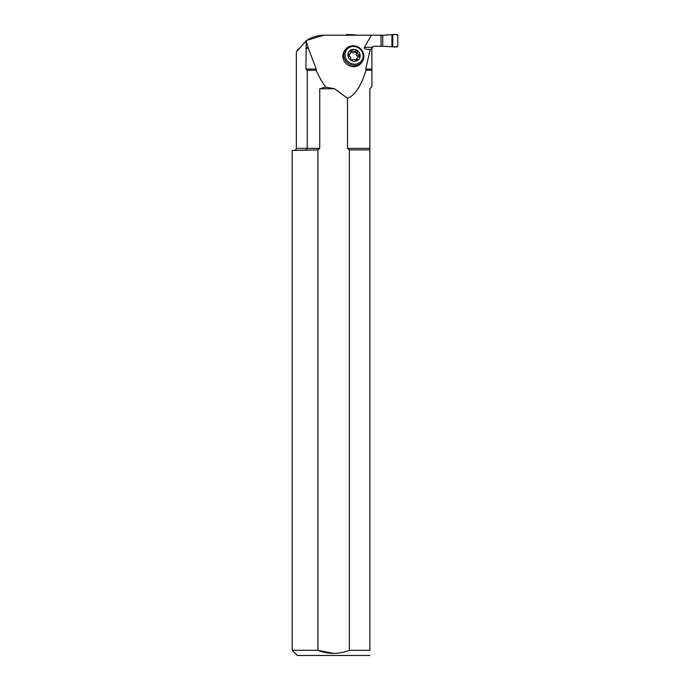 <?xml version="1.0" encoding="UTF-8"?>
<svg xmlns="http://www.w3.org/2000/svg" width="690" height="690" viewBox="0 0 690 690"><rect width="100%" height="100%" fill="white"/><g stroke="black" fill="none" stroke-linecap="round" stroke-linejoin="round"><path stroke-width="1.03" d="M325.671 87.113L334.676 88.769L319.755 88.769L325.671 87.113C322.368 82.61 319.194 77.004 316.149 70.294L316.227 69.052L308.154 47.705L306.162 40.796L296.355 52L296.355 148.376L307.24 148.376L307.24 70.294L305.894 69.052L306.231 41.124M349.347 149.903L369.857 149.903L369.857 650.325C369.857 657.044 369.857 657.044 369.857 650.325L349.347 650.325L349.347 149.903L347.475 148.376L347.475 98.325L334.676 88.769M347.475 98.325C354.953 95.401 361.129 86.052 366.011 70.294L365.743 69.052L370.228 49.387L367.908 49.387C365.113 49.257 363.94 48.567 364.38 47.317L371.375 35.207L323.938 35.207C317.443 35.259 311.518 37.122 306.162 40.796M345.526 49.439L344.638 50.637A10.359 9.6 36.8 0 0 347.191 64.524A10.359 9.6 36.8 0 0 361.232 63.032L362.121 61.841A10.359 9.6 -143.2 0 1 353.823 65.49A10.359 9.6 -143.2 0 1 344.888 59.573A10.359 9.6 -143.2 0 1 345.526 49.439A10.359 9.6 -143.2 0 1 353.823 45.79A10.359 9.6 -143.2 0 1 362.768 51.707A10.359 9.6 -143.2 0 1 362.121 61.841M297.079 50.681L298.123 49.007M306.86 40.322L323.938 35.207M371.962 47.791L373.954 46.282L385.908 46.282L381.061 46.282L381.061 35.207L385.908 35.207M371.884 48.352L372.16 47.317L373.954 46.282L372.177 47.282M370.228 49.387L371.884 48.99L371.884 86.742L369.857 88.769L369.857 149.903M371.375 35.207L381.061 35.207M371.884 70.294L366.011 70.294M319.755 88.769L319.755 148.376L317.883 149.903L317.883 650.325L292.215 650.325L292.215 150.446L317.883 149.903M316.149 70.294L307.24 70.294M306.231 47.705L308.154 47.705M349.347 650.325C338.876 654.413 328.388 654.413 317.883 650.325L333.615 653.43M319.755 148.376L307.24 148.376L306.757 149.903L301.012 150.446M369.857 655.474L297.39 655.5L292.215 650.325M359.059 59.116A6.279 5.822 36.8 0 0 359.412 52.992A6.279 5.822 36.8 0 0 354.005 49.43A6.279 5.822 36.8 0 0 349.002 51.603M349.235 54.087A1.035 0.957 -143.2 0 0 349.235 56.037A2.363 2.182 -143.2 0 1 350.753 58.71A1.035 0.957 -143.2 0 0 352.487 59.806A2.363 2.182 -143.2 0 1 355.523 60.021A1.035 0.957 -143.2 0 0 357.317 59.426A2.363 2.182 -143.2 0 1 359.016 56.666A1.035 0.957 -143.2 0 0 358.765 54.76A2.363 2.182 -143.2 0 1 357.317 51.854L356.247 53.285A1.035 0.957 -143.2 0 0 354.634 52.259A2.363 2.182 -143.2 0 1 351.227 52.017L352.297 50.586A1.035 0.957 -143.2 0 0 350.684 51.379A2.363 2.182 -143.2 0 1 349.235 54.087L348.39 55.217M357.317 51.854A1.035 0.957 -143.2 0 0 355.704 50.827A2.363 2.182 -143.2 0 1 352.297 50.586M354.065 49.352A6.279 5.822 -143.2 0 1 359.481 52.94A6.279 5.822 -143.2 0 1 359.093 59.081A6.279 5.822 -143.2 0 1 350.58 59.978A6.279 5.822 -143.2 0 1 349.037 51.56A6.279 5.822 -143.2 0 1 354.065 49.352M354.065 46.472A9.306 8.625 36.8 0 0 344.991 54.674A9.306 8.625 36.8 0 0 354.065 64.17A9.306 8.625 36.8 0 0 363.13 55.968A9.306 8.625 36.8 0 0 354.065 46.472M357.317 59.426L356.549 60.453M350.391 53.32L349.321 54.752A2.363 2.182 -143.2 0 1 348.459 55.416M350.779 51.802A1.035 0.957 -143.2 0 1 351.227 52.017M355.704 50.827L354.634 52.259M358.765 54.76L357.696 56.2A2.363 2.182 -143.2 0 1 356.247 53.285M357.696 56.2A1.035 0.957 -143.2 0 1 358.472 56.822M356.152 60.435A2.363 2.182 -143.2 0 1 356.549 58.917L357.618 57.486M381.061 35.363L391.937 34.698L391.937 46.791L381.061 46.127M352.107 35.207L352.107 34.698L358.334 35.207M346.164 35.207A0.828 0.828 90 0 1 347.027 34.5L352.107 34.698M382.726 35.363L382.726 46.127M392.765 34.742L392.765 46.748L396.905 46.989A0.828 0.828 90 0 0 397.785 46.161L397.785 35.328A0.828 0.828 -90 0 0 396.905 34.5L391.937 34.698M392.765 46.748C394.809 47.256 396.483 47.067 397.785 46.161L397.785 35.328C396.483 34.422 394.809 34.233 392.765 34.742L392.765 46.748L391.937 46.791M351.176 34.742L351.176 35.207M364.38 47.317L372.16 47.317M347.475 148.376L369.857 148.376M365.743 69.052L371.884 69.052M305.894 69.052L316.227 69.052M308.482 48.352L305.894 48.352M296.355 148.376C296.924 148.807 296.234 149.497 294.285 150.446"/></g></svg>
